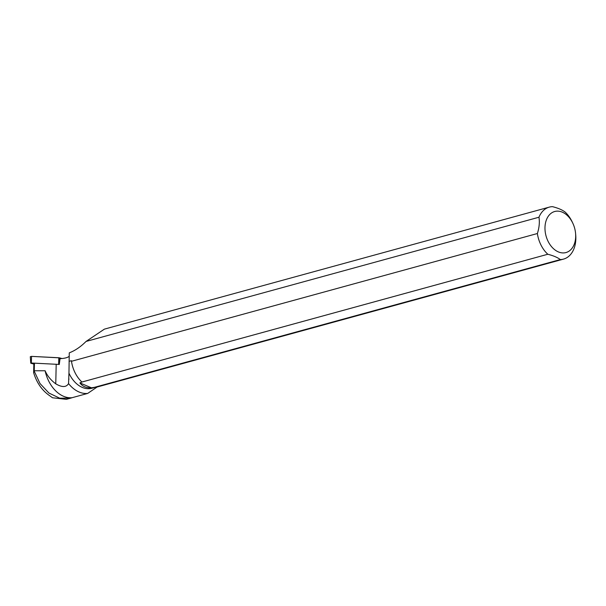<?xml version="1.0" encoding="UTF-8"?>
<svg xmlns="http://www.w3.org/2000/svg" width="606" height="606" viewBox="0 0 606 606"><rect width="100%" height="100%" fill="white"/><g stroke="black" fill="none" stroke-linecap="round" stroke-linejoin="round"><path stroke-width="0.91" d="M30.747 363.153L30.3 356.692L31.535 356.381L59.441 357.843L58.911 364.418L31.338 363.009L30.929 363.267L33.83 364.055M59.441 357.843L61.971 358.525L58.82 357.752L31.535 356.381L31.338 363.009M34.436 363.38L34.231 371.175L39.996 383.522L48.927 393.044L59.691 398.187L70.667 398.15L72.129 397.695A30.838 21.46 74.7 0 1 45.109 370.758C47.23 375.75 50.783 380.113 55.76 383.833L56.191 364.471M34.231 371.175L33.641 372.72L33.838 363.767M95.331 387.287L91.862 388.241A26.74 18.604 -105.3 0 1 68.955 373.182L69.266 352.859C75.144 350.579 80.742 346.776 86.052 341.443L538.969 217.228C539.764 222.273 539.234 227.704 537.37 233.53A26.952 18.756 74.7 0 0 547.816 254.255L81.931 382.022A26.952 18.756 -105.3 0 1 74.758 372.099A26.74 18.604 -105.3 0 1 74.735 372.054A26.74 18.604 -105.3 0 1 71.402 360.699L69.046 361.343M94.46 387.332L560.345 259.573A26.952 18.756 74.7 0 0 563.542 259.103L97.657 386.87A26.952 18.756 -105.3 0 1 94.46 387.332L91.461 387.817C86.302 388.052 82.454 386.416 79.894 382.916L81.931 382.022M68.955 373.182L68.554 383.59A30.838 21.46 74.7 0 0 87.688 393.423L72.129 397.695M68.554 383.59C66.274 387.401 62.009 387.484 55.76 383.833M45.109 370.758L34.269 370.758M74.735 372.054L74.758 372.099A26.952 18.756 -105.3 0 1 71.485 361.29L71.402 360.699M71.485 361.29L537.37 233.53M69.182 356.176A11.893 3.439 1.3 0 1 60.062 358.654L59.259 364.509M68.902 378.879L68.895 379.439M97.134 386.999L87.688 393.423M104.361 329.156L86.052 341.443M70.667 398.15L66.327 399.346L52.525 397.771L49.768 395.779C42.117 390.575 36.739 382.886 33.641 372.72M563.542 259.103A26.952 18.756 74.7 0 0 575.7 234.719L575.571 233.31A21.286 14.817 74.7 0 0 572.791 223.175A21.286 14.817 74.7 0 0 546.551 219.493A21.286 14.817 74.7 0 0 555.914 250.589A21.286 14.817 74.7 0 0 575.564 238.491A21.286 14.817 74.7 0 0 575.571 233.31M572.791 223.175L572.185 221.894A26.952 18.756 74.7 0 0 565.012 211.971C562.194 209.843 558.012 208.07 552.483 206.654A26.952 18.756 74.7 0 0 549.286 207.123A26.952 18.756 74.7 0 0 538.969 217.228M560.345 259.573C557.505 257.436 553.323 255.664 547.816 254.255M91.461 387.817L79.894 382.916M58.623 364.373L58.82 357.752M104.361 329.141L549.286 207.123"/></g></svg>
